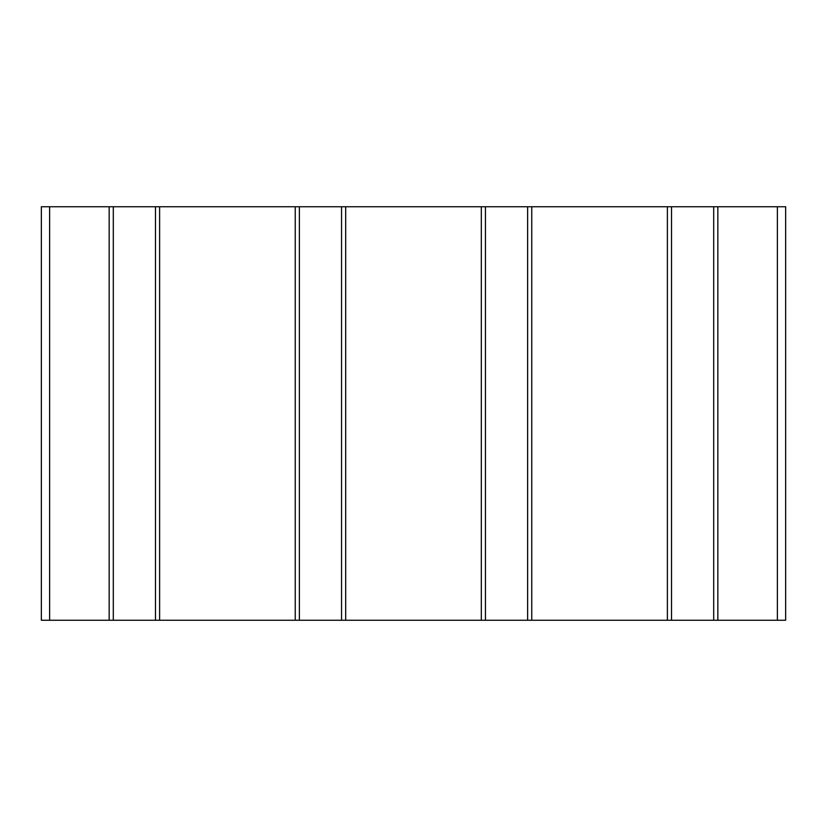 <?xml version="1.0" encoding="UTF-8"?>
<svg xmlns="http://www.w3.org/2000/svg" width="827" height="827" viewBox="0 0 827 827"><rect width="100%" height="100%" fill="white"/><g stroke="black" fill="none" stroke-linecap="round" stroke-linejoin="round"><path stroke-width="1.24" d="M785.65 206.75L785.65 620.25L717.836 620.25L717.836 206.75L785.65 206.75L785.65 620.25L785.65 206.75M49.62 206.75L49.62 620.25L41.35 620.25L41.35 206.75L713.701 206.75L713.701 620.25L717.836 620.25M713.701 206.75L717.836 206.75M671.524 206.75L671.524 620.25L713.701 620.25M667.389 206.75L667.389 620.25L671.524 620.25M531.761 206.75L531.761 620.25L667.389 620.25M527.626 206.75L527.626 620.25L531.761 620.25M485.449 206.75L485.449 620.25L527.626 620.25M481.314 206.75L481.314 620.25L485.449 620.25M345.686 206.75L345.686 620.25L481.314 620.25M341.551 206.75L341.551 620.25L345.686 620.25M299.374 206.75L299.374 620.25L341.551 620.25M295.239 206.75L295.239 620.25L299.374 620.25M159.611 206.75L159.611 620.25L295.239 620.25M155.476 206.75L155.476 620.25L159.611 620.25M113.299 206.75L113.299 620.25L155.476 620.25M109.164 206.75L109.164 620.25L113.299 620.25M49.62 620.25L109.164 620.25M777.38 206.75L777.38 620.25"/></g></svg>
